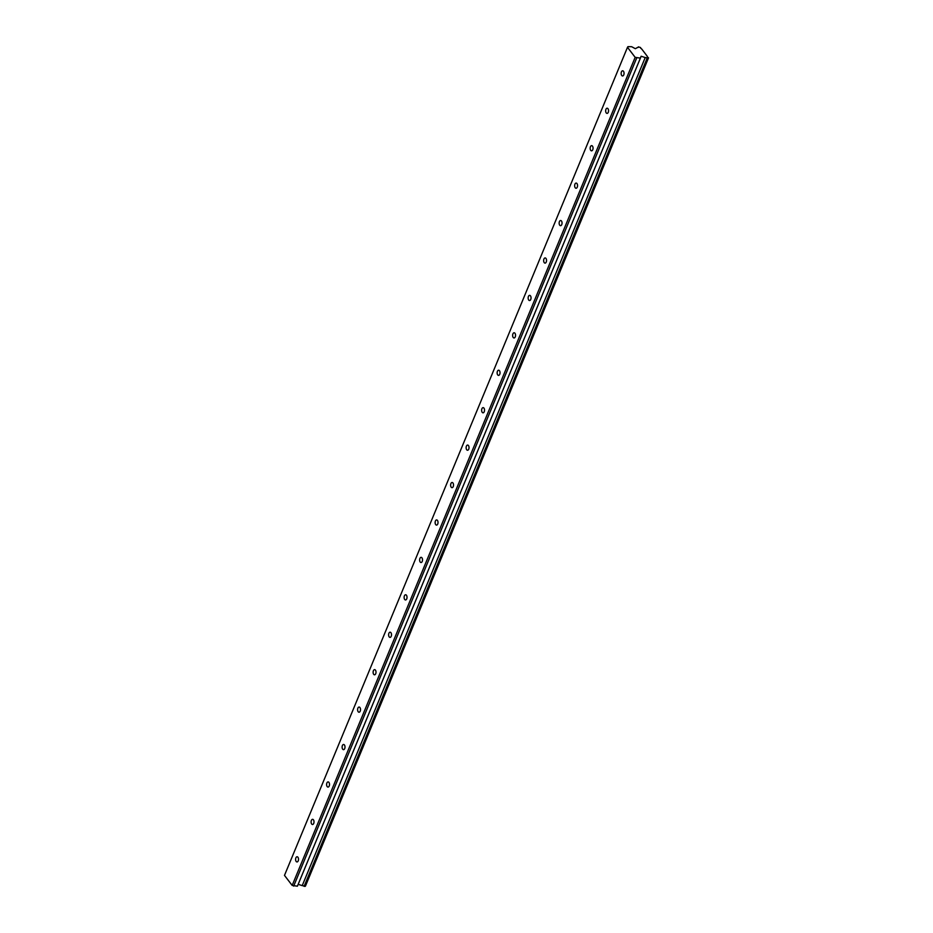 <?xml version="1.0" encoding="UTF-8"?>
<svg xmlns="http://www.w3.org/2000/svg" width="933" height="933" viewBox="0 0 933 933"><rect width="100%" height="100%" fill="white"/><g stroke="black" fill="none" stroke-linecap="round" stroke-linejoin="round"><path stroke-width="1.4" d="M623.757 74.897A2.589 1.446 -88.9 0 0 623.909 72.214A2.589 1.446 -88.9 0 0 622.661 70.791A2.589 1.446 -88.9 0 0 621.448 71.876A2.589 1.446 -88.9 0 0 621.296 74.558A2.589 1.446 -88.9 0 0 622.556 75.97A2.589 1.446 -88.9 0 0 623.757 74.897M298.21 860.856A2.589 1.446 -88.9 0 0 298.362 858.173A2.589 1.446 -88.9 0 0 297.102 856.762A2.589 1.446 -88.9 0 0 295.889 857.835A2.589 1.446 -88.9 0 0 295.738 860.518A2.589 1.446 -88.9 0 0 296.997 861.94A2.589 1.446 -88.9 0 0 298.21 860.856M313.71 823.431A2.589 1.446 -88.9 0 0 313.861 820.748A2.589 1.446 -88.9 0 0 312.602 819.326A2.589 1.446 -88.9 0 0 311.4 820.41A2.589 1.446 -88.9 0 0 311.249 823.093A2.589 1.446 -88.9 0 0 312.497 824.515A2.589 1.446 -88.9 0 0 313.71 823.431M329.209 786.006A2.589 1.446 -88.9 0 0 329.361 783.323A2.589 1.446 -88.9 0 0 328.101 781.901A2.589 1.446 -88.9 0 0 326.9 782.985A2.589 1.446 -88.9 0 0 326.748 785.668A2.589 1.446 -88.9 0 0 328.008 787.079A2.589 1.446 -88.9 0 0 329.209 786.006M344.709 748.581A2.589 1.446 -88.9 0 0 344.86 745.899A2.589 1.446 -88.9 0 0 343.612 744.476A2.589 1.446 -88.9 0 0 342.399 745.56A2.589 1.446 -88.9 0 0 342.248 748.243A2.589 1.446 -88.9 0 0 343.507 749.654A2.589 1.446 -88.9 0 0 344.709 748.581M360.22 711.144A2.589 1.446 -88.9 0 0 360.371 708.474A2.589 1.446 -88.9 0 0 359.112 707.051A2.589 1.446 -88.9 0 0 357.899 708.135A2.589 1.446 -88.9 0 0 357.747 710.806A2.589 1.446 -88.9 0 0 359.007 712.229A2.589 1.446 -88.9 0 0 360.22 711.144M375.719 673.719A2.589 1.446 -88.9 0 0 375.871 671.049A2.589 1.446 -88.9 0 0 374.611 669.626A2.589 1.446 -88.9 0 0 373.41 670.71A2.589 1.446 -88.9 0 0 373.258 673.381A2.589 1.446 -88.9 0 0 374.506 674.804A2.589 1.446 -88.9 0 0 375.719 673.719M391.219 636.294A2.589 1.446 -88.9 0 0 391.37 633.612A2.589 1.446 -88.9 0 0 390.122 632.201A2.589 1.446 -88.9 0 0 388.909 633.274A2.589 1.446 -88.9 0 0 388.758 635.956A2.589 1.446 -88.9 0 0 390.017 637.379A2.589 1.446 -88.9 0 0 391.219 636.294M406.73 598.869A2.589 1.446 -88.9 0 0 406.881 596.187A2.589 1.446 -88.9 0 0 405.622 594.764A2.589 1.446 -88.9 0 0 404.409 595.849A2.589 1.446 -88.9 0 0 404.257 598.531A2.589 1.446 -88.9 0 0 405.517 599.954A2.589 1.446 -88.9 0 0 406.73 598.869M422.229 561.444A2.589 1.446 -88.9 0 0 422.381 558.762A2.589 1.446 -88.9 0 0 421.121 557.339A2.589 1.446 -88.9 0 0 419.92 558.424A2.589 1.446 -88.9 0 0 419.768 561.106A2.589 1.446 -88.9 0 0 421.016 562.517A2.589 1.446 -88.9 0 0 422.229 561.444M437.729 524.019A2.589 1.446 -88.9 0 0 437.88 521.337A2.589 1.446 -88.9 0 0 436.621 519.914A2.589 1.446 -88.9 0 0 435.419 520.999A2.589 1.446 -88.9 0 0 435.268 523.681A2.589 1.446 -88.9 0 0 436.527 525.092A2.589 1.446 -88.9 0 0 437.729 524.019M453.228 486.583A2.589 1.446 -88.9 0 0 453.38 483.912A2.589 1.446 -88.9 0 0 452.132 482.489A2.589 1.446 -88.9 0 0 450.919 483.574A2.589 1.446 -88.9 0 0 450.767 486.245A2.589 1.446 -88.9 0 0 452.027 487.667A2.589 1.446 -88.9 0 0 453.228 486.583M468.739 449.158A2.589 1.446 -88.9 0 0 468.891 446.475A2.589 1.446 -88.9 0 0 467.631 445.064A2.589 1.446 -88.9 0 0 466.418 446.149A2.589 1.446 -88.9 0 0 466.267 448.82A2.589 1.446 -88.9 0 0 467.526 450.242A2.589 1.446 -88.9 0 0 468.739 449.158M484.239 411.733A2.589 1.446 -88.9 0 0 484.39 409.051A2.589 1.446 -88.9 0 0 483.131 407.639A2.589 1.446 -88.9 0 0 481.929 408.712A2.589 1.446 -88.9 0 0 481.778 411.395A2.589 1.446 -88.9 0 0 483.026 412.818A2.589 1.446 -88.9 0 0 484.239 411.733M499.738 374.308A2.589 1.446 -88.9 0 0 499.89 371.626A2.589 1.446 -88.9 0 0 498.642 370.203A2.589 1.446 -88.9 0 0 497.429 371.287A2.589 1.446 -88.9 0 0 497.277 373.97A2.589 1.446 -88.9 0 0 498.537 375.393A2.589 1.446 -88.9 0 0 499.738 374.308M515.249 336.883A2.589 1.446 -88.9 0 0 515.401 334.201A2.589 1.446 -88.9 0 0 514.141 332.778A2.589 1.446 -88.9 0 0 512.928 333.862A2.589 1.446 -88.9 0 0 512.777 336.545A2.589 1.446 -88.9 0 0 514.036 337.956A2.589 1.446 -88.9 0 0 515.249 336.883M530.749 299.458A2.589 1.446 -88.9 0 0 530.9 296.776A2.589 1.446 -88.9 0 0 529.641 295.353A2.589 1.446 -88.9 0 0 528.44 296.437A2.589 1.446 -88.9 0 0 528.288 299.12A2.589 1.446 -88.9 0 0 529.536 300.531A2.589 1.446 -88.9 0 0 530.749 299.458M546.248 262.021A2.589 1.446 -88.9 0 0 546.4 259.351A2.589 1.446 -88.9 0 0 545.14 257.928A2.589 1.446 -88.9 0 0 543.939 259.012A2.589 1.446 -88.9 0 0 543.787 261.683A2.589 1.446 -88.9 0 0 545.047 263.106A2.589 1.446 -88.9 0 0 546.248 262.021M561.748 224.596A2.589 1.446 -88.9 0 0 561.899 221.914A2.589 1.446 -88.9 0 0 560.651 220.503A2.589 1.446 -88.9 0 0 559.438 221.576A2.589 1.446 -88.9 0 0 559.287 224.258A2.589 1.446 -88.9 0 0 560.546 225.681A2.589 1.446 -88.9 0 0 561.748 224.596M577.259 187.171A2.589 1.446 -88.9 0 0 577.41 184.489A2.589 1.446 -88.9 0 0 576.151 183.078A2.589 1.446 -88.9 0 0 574.938 184.151A2.589 1.446 -88.9 0 0 574.786 186.833A2.589 1.446 -88.9 0 0 576.046 188.256A2.589 1.446 -88.9 0 0 577.259 187.171M592.758 149.746A2.589 1.446 -88.9 0 0 592.91 147.064A2.589 1.446 -88.9 0 0 591.65 145.641A2.589 1.446 -88.9 0 0 590.449 146.726A2.589 1.446 -88.9 0 0 590.297 149.408A2.589 1.446 -88.9 0 0 591.545 150.831A2.589 1.446 -88.9 0 0 592.758 149.746M608.258 112.322A2.589 1.446 -88.9 0 0 608.409 109.639A2.589 1.446 -88.9 0 0 607.161 108.216A2.589 1.446 -88.9 0 0 605.949 109.301A2.589 1.446 -88.9 0 0 605.797 111.983A2.589 1.446 -88.9 0 0 607.056 113.394A2.589 1.446 -88.9 0 0 608.258 112.322M648.248 58.278L305.511 885.953L648.517 57.893L647.117 58.254L304.123 886.327A1.668 0.793 22.5 0 0 302.292 885.627A1.668 0.793 22.5 0 0 302.222 885.627L298.175 884.321M647.117 58.254A1.668 0.793 22.5 0 0 645.298 57.566A1.668 0.793 22.5 0 0 645.216 57.566L641.123 56.237L640.4 57.974M635.163 57.345L292.169 885.417L284.483 875.387L627.489 47.315L635.163 57.345L640.4 58.126L641.123 56.237M648.517 57.893L648.295 57.601A1.668 0.793 22.5 0 1 647.28 56.342A1.668 0.793 22.5 0 0 647.28 56.342L647.269 56.377M627.489 47.315L627.944 46.65L631.664 46.72L635.35 48.703L637.507 47.501A1.668 0.793 22.5 0 0 638.382 47.175A1.668 0.793 22.5 0 0 638.382 46.86L640.609 47.583A1.668 0.793 22.5 0 0 640.598 47.618A1.668 0.793 22.5 0 0 641.612 48.878L647.292 56.307M305.254 886.35L304.123 886.327M640.4 58.126L297.394 886.198L292.169 885.417M636.668 58.044L293.673 886.117M645.216 57.566L302.222 885.627"/></g></svg>
